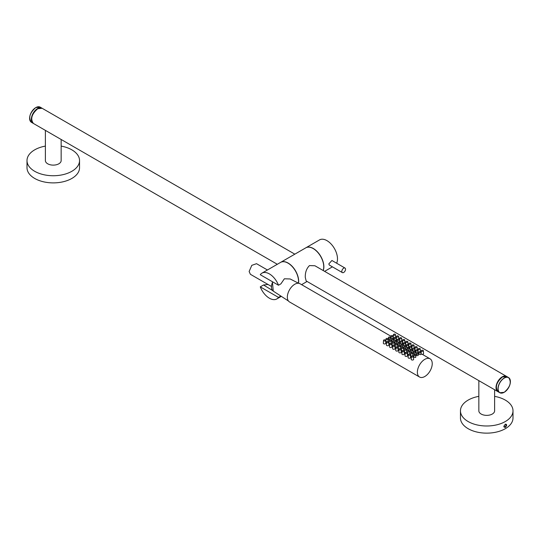 <?xml version="1.0" encoding="UTF-8"?>
<svg xmlns="http://www.w3.org/2000/svg" width="540" height="540" viewBox="0 0 540 540"><rect width="100%" height="100%" fill="white"/><g stroke="black" fill="none" stroke-linecap="round" stroke-linejoin="round"><path stroke-width="0.81" d="M394.916 342.083C394.416 343.028 394.943 343.332 396.495 342.995L396.711 341.084A1.006 0.581 0 0 0 396.07 340.565A1.006 0.581 0 0 0 394.99 340.7A1.006 0.581 180 0 0 394.7 341.084L394.585 342.529M394.7 341.084A1.006 0.581 180 0 0 395.294 341.638A1.006 0.581 180 0 0 396.414 341.516A1.006 0.581 0 0 0 396.711 341.084M419.553 377.021A10.51 6.068 120 0 1 417.373 372.209A10.51 6.068 -60 0 1 421.963 361.638A10.51 6.068 -60 0 1 430.063 358.823A10.51 6.068 -60 0 1 432.236 363.629A10.51 6.068 120 0 1 427.653 374.207A10.51 6.068 120 0 1 419.553 377.021L289.514 301.948A10.51 6.068 120 0 1 287.341 297.135A10.51 6.068 -60 0 1 291.924 286.558A10.51 6.068 -60 0 1 300.024 283.743L390.967 336.251M388.719 338.506C388.226 339.457 388.753 339.761 390.299 339.417L390.514 337.507A1.006 0.581 0 0 0 389.873 336.994A1.006 0.581 0 0 0 388.8 337.122A1.006 0.581 180 0 0 388.503 337.507L388.395 338.958M387.545 341.604L388.172 340.646L388.037 338.938A1.006 0.581 0 0 0 387.396 338.418A1.006 0.581 0 0 0 386.323 338.553A1.006 0.581 180 0 0 386.026 338.938L385.864 341.111L386.788 341.881M391.169 337.554C390.677 338.108 391.217 338.418 392.803 338.492L393.161 338.283L392.992 336.076A1.006 0.581 0 0 0 392.351 335.563A1.006 0.581 0 0 0 391.277 335.691A1.006 0.581 180 0 0 390.98 336.076L390.852 337.797M391.817 340.295C391.318 341.24 391.844 341.543 393.397 341.206L393.613 339.296A1.006 0.581 180 0 1 393.316 339.734A1.006 0.581 0 0 1 392.202 339.856A1.006 0.581 0 0 1 391.601 339.296L391.487 340.747M390.643 343.393L391.264 342.434L391.136 340.726A1.006 0.581 180 0 1 390.839 341.159A1.006 0.581 0 0 1 389.725 341.28A1.006 0.581 0 0 1 389.124 340.726L388.955 342.9L389.887 343.67M394.268 339.343C393.768 339.896 394.315 340.207 395.901 340.281L396.259 340.065L396.09 337.865A1.006 0.581 180 0 1 395.793 338.303A1.006 0.581 0 0 1 394.679 338.425A1.006 0.581 0 0 1 394.079 337.865L393.944 339.586M398.007 343.872C397.514 344.817 398.041 345.121 399.587 344.783L399.803 342.873A1.006 0.581 180 0 1 399.512 343.305A1.006 0.581 0 0 1 398.392 343.426A1.006 0.581 0 0 1 397.791 342.873L397.683 344.318M396.833 346.964L397.46 346.005L397.325 344.297A1.006 0.581 180 0 1 397.035 344.736A1.006 0.581 0 0 1 395.914 344.858A1.006 0.581 0 0 1 395.314 344.297L395.152 346.478L396.077 347.247M400.457 342.913C399.964 343.467 400.505 343.784 402.091 343.859L402.449 343.643L402.28 341.442A1.006 0.581 180 0 1 401.99 341.874A1.006 0.581 0 0 1 400.869 341.996A1.006 0.581 0 0 1 400.268 341.442L400.14 343.163M393.734 345.175L394.362 344.216L394.234 342.515A1.006 0.581 0 0 0 393.593 341.996A1.006 0.581 0 0 0 392.513 342.124A1.006 0.581 180 0 0 392.222 342.515L392.054 344.689L392.978 345.458M397.366 341.125C396.866 341.678 397.413 341.996 398.993 342.07L399.357 341.854L399.188 339.653A1.006 0.581 0 0 0 398.547 339.134A1.006 0.581 0 0 0 397.467 339.269A1.006 0.581 180 0 0 397.17 339.653L397.042 341.375M410.393 351.02C409.901 351.965 410.427 352.269 411.973 351.932L412.189 350.021A1.006 0.581 180 0 1 411.899 350.46A1.006 0.581 0 0 1 410.778 350.575A1.006 0.581 0 0 1 410.177 350.021L410.069 351.473M409.219 354.112L409.846 353.16L409.712 351.452A1.006 0.581 180 0 1 409.421 351.884A1.006 0.581 0 0 1 408.301 352.006A1.006 0.581 0 0 1 407.7 351.452L407.531 353.626L408.463 354.395M412.844 350.062C412.351 350.615 412.891 350.933 414.477 351.007L414.835 350.791L414.666 348.59A1.006 0.581 180 0 1 414.369 349.029A1.006 0.581 0 0 1 413.255 349.151A1.006 0.581 0 0 1 412.655 348.59L412.519 350.312M407.295 349.232C406.802 350.177 407.329 350.48 408.875 350.143L409.09 348.233A1.006 0.581 0 0 0 408.449 347.713A1.006 0.581 0 0 0 407.376 347.848A1.006 0.581 180 0 0 407.079 348.233L406.971 349.684M406.12 352.33L406.748 351.371L406.613 349.663A1.006 0.581 0 0 0 405.972 349.144A1.006 0.581 0 0 0 404.899 349.279A1.006 0.581 180 0 0 404.602 349.663L404.44 351.837L405.365 352.607M409.745 348.28C409.252 348.833 409.793 349.144 411.379 349.218L411.737 349.002L411.568 346.802A1.006 0.581 0 0 0 410.927 346.288A1.006 0.581 0 0 0 409.853 346.417A1.006 0.581 180 0 0 409.556 346.802L409.428 348.523M401.105 345.654C400.613 346.606 401.132 346.91 402.685 346.572L402.901 344.655A1.006 0.581 0 0 0 402.26 344.142A1.006 0.581 0 0 0 401.18 344.27A1.006 0.581 180 0 0 400.889 344.655L400.775 346.106M399.931 348.752L400.552 347.794L400.424 346.086A1.006 0.581 0 0 0 399.782 345.573A1.006 0.581 0 0 0 398.709 345.701A1.006 0.581 180 0 0 398.412 346.086L398.243 348.26L399.175 349.036M403.556 344.702C403.063 345.256 403.603 345.573 405.189 345.647L405.547 345.431L405.378 343.224A1.006 0.581 0 0 0 404.737 342.711A1.006 0.581 0 0 0 403.657 342.839A1.006 0.581 180 0 0 403.367 343.224L403.232 344.952M404.204 347.443C403.704 348.394 404.231 348.698 405.783 348.354L405.999 346.444A1.006 0.581 180 0 1 405.702 346.882A1.006 0.581 0 0 1 404.588 347.004A1.006 0.581 0 0 1 403.988 346.444L403.873 347.895M403.022 350.541L403.65 349.582L403.522 347.875A1.006 0.581 180 0 1 403.225 348.314A1.006 0.581 0 0 1 402.111 348.435A1.006 0.581 0 0 1 401.51 347.875L401.342 350.048L402.266 350.818M406.654 346.491C406.154 347.045 406.701 347.355 408.287 347.429L408.645 347.22L408.476 345.013A1.006 0.581 180 0 1 408.179 345.452A1.006 0.581 0 0 1 407.059 345.573A1.006 0.581 0 0 1 406.465 345.013L406.33 346.734M416.583 354.598C416.09 355.543 416.617 355.846 418.163 355.509L418.379 353.592A1.006 0.581 180 0 1 418.088 354.031A1.006 0.581 0 0 1 416.968 354.152A1.006 0.581 0 0 1 416.367 353.592L416.259 355.043M415.712 357.44L415.901 355.023A1.006 0.581 180 0 1 415.611 355.462A1.006 0.581 0 0 1 414.49 355.583A1.006 0.581 0 0 1 413.89 355.023L413.728 357.203L415.712 357.44M419.033 353.639C418.541 354.193 419.087 354.51 420.667 354.584L421.025 354.368L420.856 352.168A1.006 0.581 180 0 1 420.565 352.6A1.006 0.581 0 0 1 419.445 352.721A1.006 0.581 0 0 1 418.844 352.168L418.716 353.889M413.492 352.809C412.992 353.754 413.519 354.058 415.071 353.72L415.287 351.81A1.006 0.581 0 0 0 414.646 351.29A1.006 0.581 0 0 0 413.566 351.425A1.006 0.581 180 0 0 413.276 351.81L413.161 353.255M412.31 355.901L412.938 354.942L412.81 353.234A1.006 0.581 0 0 0 412.169 352.721A1.006 0.581 0 0 0 411.089 352.85A1.006 0.581 180 0 0 410.798 353.234L410.63 355.414L411.554 356.184M415.942 351.851C415.442 352.404 415.989 352.721 417.575 352.796L417.933 352.58L417.764 350.379A1.006 0.581 0 0 0 417.123 349.859A1.006 0.581 0 0 0 416.043 349.994A1.006 0.581 180 0 0 415.753 350.379L415.618 352.1M298.654 283.291L290.162 278.971L284.378 278.788L280.901 283.851L278.498 285.235A14.89 8.593 60 0 0 261.941 273.159A14.89 8.593 60 0 0 260.267 274.712L278.498 285.235M278.498 297.392A14.89 8.593 60 0 1 276.824 298.944A14.89 8.593 60 0 1 260.267 286.868L278.498 297.392L280.834 296.041M268.022 284.479L263.534 284.978L260.267 286.868M298.418 283.169A14.89 8.593 -120 0 0 298.546 281.367A14.89 8.593 -120 0 0 292.046 266.389A14.89 8.593 -120 0 0 280.577 262.4L261.941 273.159M263.534 284.978L272.531 290.493M267.435 269.987L256.534 263.689L251.809 265.336L249.129 271.499L250.405 274.307L271.249 286.342M280.638 262.366A14.89 8.593 60 0 1 280.699 262.325A14.89 8.593 60 0 1 292.174 266.315A14.89 8.593 60 0 1 298.667 281.3A14.89 8.593 60 0 1 298.526 283.223M309.474 265.586C306.49 268.556 305.1 272.518 305.296 277.472L306.153 280.928L497.833 391.595A8.755 5.056 -60 0 1 496.355 385.067A8.755 5.056 -60 0 1 501.444 377.352A8.755 5.056 -60 0 1 502.207 376.859A8.755 5.056 -60 0 1 506.588 376.427A8.755 5.056 -60 0 1 506.709 376.502L314.915 265.761L309.474 265.586M323.15 270.52A14.89 8.593 -120 0 0 323.75 266.821A14.89 8.593 -120 0 0 317.25 251.836A14.89 8.593 -120 0 0 305.775 247.847L280.699 262.325M277.317 264.283L33.413 123.464A8.755 5.056 120 0 1 32.069 116.444A8.755 5.056 120 0 1 37.793 108.729A8.755 5.056 120 0 1 38.489 108.371A8.755 5.056 120 0 1 42.167 108.297L294.833 254.171M45.387 130.376L45.387 160.569A7.884 4.55 0 0 0 50.254 164.774A7.884 4.55 0 0 0 58.847 163.789A7.884 4.55 0 0 0 61.155 160.569L61.155 139.482M61.155 146.097A26.271 15.167 180 0 1 79.542 160.569A26.271 15.167 180 0 1 71.847 171.295A26.271 15.167 180 0 1 43.22 174.582A26.271 15.167 180 0 1 27 160.569A26.271 15.167 180 0 1 34.695 149.843A26.271 15.167 180 0 1 45.387 146.097M27 160.569L27 167.717A26.271 15.167 0 0 0 43.22 181.73A26.271 15.167 0 0 0 71.847 178.443A26.271 15.167 0 0 0 79.542 167.717L79.542 160.569M478.845 380.632L478.845 410.825A7.884 4.55 0 0 0 483.712 415.024A7.884 4.55 0 0 0 492.305 414.038A7.884 4.55 0 0 0 494.613 410.825L494.613 389.732M494.613 396.353A26.271 15.167 180 0 1 513 410.825A26.271 15.167 180 0 1 505.305 421.544A26.271 15.167 180 0 1 476.678 424.838A26.271 15.167 180 0 1 460.458 410.825A26.271 15.167 180 0 1 468.153 400.1A26.271 15.167 180 0 1 478.845 396.353M460.458 410.825L460.458 417.974A26.271 15.167 0 0 0 476.678 431.987A26.271 15.167 0 0 0 505.305 428.699A26.271 15.167 0 0 0 513 417.974L513 410.825M505.332 424.177L503.813 426.506L505.305 427.484C507.087 425.304 507.087 424.204 505.305 424.19L505.258 424.224M505.204 427.106L504.218 427.228L503.827 426.398M505.211 424.251L506.237 424.541M305.843 247.813A14.89 8.593 60 0 1 305.903 247.779A14.89 8.593 60 0 1 317.372 251.768A14.89 8.593 60 0 1 323.872 266.747A14.89 8.593 60 0 1 323.231 270.56M336.629 263.209A14.89 8.593 -120 0 0 337.493 258.883A14.89 8.593 -120 0 0 331 243.898A14.89 8.593 -120 0 0 319.525 239.909L305.903 247.779M342.374 272.599L329.285 265.039L328.826 263.885L331.918 260.489L344.999 268.049A2.626 1.519 -60 0 1 345.546 269.251A2.626 1.519 -60 0 1 344.399 271.89A2.626 1.519 -60 0 1 342.374 272.599A2.626 1.519 -60 0 1 341.827 271.397A2.626 1.519 -60 0 1 342.974 268.751A2.626 1.519 -60 0 1 344.999 268.049M388.503 337.507A1.006 0.581 180 0 0 389.104 338.067A1.006 0.581 180 0 0 390.224 337.946A1.006 0.581 0 0 0 390.514 337.507M388.037 338.938A1.006 0.581 0 0 1 387.747 339.377A1.006 0.581 180 0 1 386.627 339.498A1.006 0.581 180 0 1 386.026 338.938M390.98 336.076A1.006 0.581 180 0 0 391.581 336.636A1.006 0.581 180 0 0 392.702 336.515A1.006 0.581 0 0 0 392.992 336.076M391.601 339.296A1.006 0.581 0 0 1 391.892 338.911A1.006 0.581 180 0 1 392.971 338.776A1.006 0.581 180 0 1 393.613 339.296M391.136 340.726A1.006 0.581 180 0 0 390.494 340.207A1.006 0.581 180 0 0 389.414 340.342A1.006 0.581 0 0 0 389.124 340.726M394.079 337.865A1.006 0.581 0 0 1 394.369 337.48A1.006 0.581 180 0 1 395.449 337.351A1.006 0.581 180 0 1 396.09 337.865M397.791 342.873A1.006 0.581 0 0 1 398.088 342.482A1.006 0.581 180 0 1 399.161 342.353A1.006 0.581 180 0 1 399.803 342.873M397.325 344.297A1.006 0.581 180 0 0 396.684 343.784A1.006 0.581 180 0 0 395.611 343.913A1.006 0.581 0 0 0 395.314 344.297M400.268 341.442A1.006 0.581 0 0 1 400.565 341.057A1.006 0.581 180 0 1 401.639 340.922A1.006 0.581 180 0 1 402.28 341.442M394.234 342.515A1.006 0.581 0 0 1 393.937 342.947A1.006 0.581 180 0 1 392.823 343.069A1.006 0.581 180 0 1 392.222 342.515M397.17 339.653A1.006 0.581 180 0 0 397.771 340.207A1.006 0.581 180 0 0 398.891 340.092A1.006 0.581 0 0 0 399.188 339.653M410.177 350.021A1.006 0.581 0 0 1 410.474 349.637A1.006 0.581 180 0 1 411.548 349.502A1.006 0.581 180 0 1 412.189 350.021M409.712 351.452A1.006 0.581 180 0 0 409.07 350.933A1.006 0.581 180 0 0 407.997 351.068A1.006 0.581 0 0 0 407.7 351.452M412.655 348.59A1.006 0.581 0 0 1 412.945 348.206A1.006 0.581 180 0 1 414.025 348.07A1.006 0.581 180 0 1 414.666 348.59M407.079 348.233A1.006 0.581 180 0 0 407.68 348.793A1.006 0.581 180 0 0 408.8 348.671A1.006 0.581 0 0 0 409.09 348.233M406.613 349.663A1.006 0.581 0 0 1 406.323 350.102A1.006 0.581 180 0 1 405.202 350.217A1.006 0.581 180 0 1 404.602 349.663M409.556 346.802A1.006 0.581 180 0 0 410.157 347.362A1.006 0.581 180 0 0 411.277 347.24A1.006 0.581 0 0 0 411.568 346.802M400.889 344.655A1.006 0.581 180 0 0 401.49 345.215A1.006 0.581 180 0 0 402.604 345.094A1.006 0.581 0 0 0 402.901 344.655M400.424 346.086A1.006 0.581 0 0 1 400.133 346.525A1.006 0.581 180 0 1 399.013 346.646A1.006 0.581 180 0 1 398.412 346.086M403.367 343.224A1.006 0.581 180 0 0 403.967 343.784A1.006 0.581 180 0 0 405.081 343.663A1.006 0.581 0 0 0 405.378 343.224M403.988 346.444A1.006 0.581 0 0 1 404.278 346.059A1.006 0.581 180 0 1 405.358 345.931A1.006 0.581 180 0 1 405.999 346.444M403.522 347.875A1.006 0.581 180 0 0 402.881 347.362A1.006 0.581 180 0 0 401.8 347.49A1.006 0.581 0 0 0 401.51 347.875M406.465 345.013A1.006 0.581 0 0 1 406.755 344.628A1.006 0.581 180 0 1 407.835 344.5A1.006 0.581 180 0 1 408.476 345.013M416.367 353.592A1.006 0.581 0 0 1 416.664 353.207A1.006 0.581 180 0 1 417.737 353.079A1.006 0.581 180 0 1 418.379 353.592M415.901 355.023A1.006 0.581 180 0 0 415.26 354.51A1.006 0.581 180 0 0 414.187 354.638A1.006 0.581 0 0 0 413.89 355.023M418.844 352.168A1.006 0.581 0 0 1 419.141 351.776A1.006 0.581 180 0 1 420.214 351.648A1.006 0.581 180 0 1 420.856 352.168M413.276 351.81A1.006 0.581 180 0 0 413.876 352.363A1.006 0.581 180 0 0 414.99 352.242A1.006 0.581 0 0 0 415.287 351.81M412.81 353.234A1.006 0.581 0 0 1 412.513 353.673A1.006 0.581 180 0 1 411.399 353.795A1.006 0.581 180 0 1 410.798 353.234M415.753 350.379A1.006 0.581 180 0 0 416.354 350.933A1.006 0.581 180 0 0 417.467 350.811A1.006 0.581 0 0 0 417.764 350.379M504.232 426.803L503.901 426.026M506.311 424.906L505.238 427.093A1.492 0.857 -60 0 1 504.252 426.512A1.492 0.857 -60 0 1 505.123 424.744A1.492 0.857 -60 0 1 506.311 424.906L505.454 426.917L504.205 427.221M506.358 425.129L506.358 425.061C505.575 423.839 504.839 424.298 504.158 426.445L505.238 427.093M385.425 343.75A1.229 0.709 0 0 0 385.783 343.224L385.56 340.369A1.006 0.581 0 0 0 384.919 339.849A1.006 0.581 0 0 0 383.846 339.984A1.006 0.581 180 0 0 383.549 340.369L383.332 343.224A1.229 0.709 180 0 0 384.062 343.899A1.229 0.709 180 0 0 385.425 343.75M383.549 340.369A1.006 0.581 180 0 0 384.149 340.922A1.006 0.581 180 0 0 385.27 340.801A1.006 0.581 0 0 0 385.56 340.369M395.469 334.645A1.006 0.581 0 0 1 395.179 335.084A1.006 0.581 180 0 1 394.058 335.205A1.006 0.581 180 0 1 393.458 334.645A1.006 0.581 180 0 1 393.755 334.26A1.006 0.581 0 0 1 394.828 334.132A1.006 0.581 0 0 1 395.469 334.645L395.685 337.426M386.647 342.158A1.006 0.581 0 0 1 386.944 341.766A1.006 0.581 180 0 1 388.017 341.638A1.006 0.581 180 0 1 388.658 342.158A1.006 0.581 180 0 1 388.368 342.59A1.006 0.581 0 0 1 387.248 342.711A1.006 0.581 0 0 1 386.647 342.158L386.431 345.006A1.229 0.709 0 0 0 387.16 345.688A1.229 0.709 0 0 0 388.517 345.539A1.229 0.709 180 0 0 388.874 345.006L388.658 342.158M396.556 336.434A1.006 0.581 0 0 0 397.157 336.994A1.006 0.581 0 0 0 398.27 336.872A1.006 0.581 180 0 0 398.567 336.434A1.006 0.581 180 0 0 397.926 335.921A1.006 0.581 180 0 0 396.846 336.049A1.006 0.581 0 0 0 396.556 336.434L396.333 339.289A1.229 0.709 0 0 0 397.15 339.984M392.837 345.728A1.006 0.581 0 0 1 393.134 345.344A1.006 0.581 180 0 1 394.207 345.215A1.006 0.581 180 0 1 394.848 345.728A1.006 0.581 180 0 1 394.558 346.167A1.006 0.581 0 0 1 393.437 346.288A1.006 0.581 0 0 1 392.837 345.728L392.62 348.584A1.229 0.709 0 0 0 393.35 349.265A1.229 0.709 0 0 0 394.713 349.117A1.229 0.709 180 0 0 395.071 348.584L394.848 345.728M402.745 340.011A1.006 0.581 0 0 0 403.346 340.565A1.006 0.581 0 0 0 404.467 340.45A1.006 0.581 180 0 0 404.757 340.011A1.006 0.581 180 0 0 404.116 339.491A1.006 0.581 180 0 0 403.043 339.626A1.006 0.581 0 0 0 402.745 340.011L402.53 342.866A1.229 0.709 0 0 0 403.339 343.562M391.615 347.328A1.229 0.709 0 0 0 391.973 346.795L391.757 343.94A1.006 0.581 0 0 0 391.115 343.426A1.006 0.581 0 0 0 390.035 343.555A1.006 0.581 180 0 0 389.745 343.94L389.522 346.795A1.229 0.709 180 0 0 390.258 347.476A1.229 0.709 180 0 0 391.615 347.328M389.745 343.94A1.006 0.581 180 0 0 390.346 344.5A1.006 0.581 180 0 0 391.46 344.378A1.006 0.581 0 0 0 391.757 343.94M401.666 338.222A1.006 0.581 0 0 1 401.369 338.661A1.006 0.581 180 0 1 400.248 338.783A1.006 0.581 180 0 1 399.647 338.222A1.006 0.581 180 0 1 399.944 337.838A1.006 0.581 0 0 1 401.024 337.709A1.006 0.581 0 0 1 401.666 338.222L401.875 340.997M405.223 352.883A1.006 0.581 0 0 1 405.52 352.492A1.006 0.581 180 0 1 406.593 352.363A1.006 0.581 180 0 1 407.234 352.883A1.006 0.581 180 0 1 406.944 353.315A1.006 0.581 0 0 1 405.824 353.437A1.006 0.581 0 0 1 405.223 352.883L405.007 355.732A1.229 0.709 0 0 0 405.736 356.413A1.229 0.709 0 0 0 407.099 356.265A1.229 0.709 180 0 0 407.457 355.732L407.234 352.883M415.132 347.159A1.006 0.581 0 0 0 415.733 347.72A1.006 0.581 0 0 0 416.846 347.598A1.006 0.581 180 0 0 417.143 347.159A1.006 0.581 180 0 0 416.502 346.646A1.006 0.581 180 0 0 415.422 346.775A1.006 0.581 0 0 0 415.132 347.159L414.909 350.014A1.229 0.709 0 0 0 415.726 350.71M404.001 354.476A1.229 0.709 0 0 0 404.359 353.95L404.136 351.095A1.006 0.581 0 0 0 403.495 350.575A1.006 0.581 0 0 0 402.421 350.71A1.006 0.581 180 0 0 402.125 351.095L401.909 353.95A1.229 0.709 180 0 0 402.638 354.625A1.229 0.709 180 0 0 404.001 354.476M402.125 351.095A1.006 0.581 180 0 0 402.725 351.648A1.006 0.581 180 0 0 403.846 351.526A1.006 0.581 0 0 0 404.136 351.095M414.045 345.371A1.006 0.581 0 0 1 413.755 345.809A1.006 0.581 180 0 1 412.634 345.931A1.006 0.581 180 0 1 412.034 345.371A1.006 0.581 180 0 1 412.331 344.986A1.006 0.581 0 0 1 413.404 344.858A1.006 0.581 0 0 1 414.045 345.371L414.261 348.151M397.811 350.906A1.229 0.709 0 0 0 398.169 350.372L397.946 347.517A1.006 0.581 0 0 0 397.305 347.004A1.006 0.581 0 0 0 396.232 347.132A1.006 0.581 180 0 0 395.935 347.517L395.719 350.372A1.229 0.709 180 0 0 396.448 351.054A1.229 0.709 180 0 0 397.811 350.906M395.935 347.517A1.006 0.581 180 0 0 396.536 348.077A1.006 0.581 180 0 0 397.656 347.956A1.006 0.581 0 0 0 397.946 347.517M407.855 341.8A1.006 0.581 0 0 1 407.558 342.232A1.006 0.581 180 0 1 406.445 342.353A1.006 0.581 180 0 1 405.844 341.8A1.006 0.581 180 0 1 406.134 341.415A1.006 0.581 0 0 1 407.214 341.28A1.006 0.581 0 0 1 407.855 341.8L408.065 344.574M399.033 349.306A1.006 0.581 0 0 1 399.323 348.921A1.006 0.581 180 0 1 400.403 348.786A1.006 0.581 180 0 1 401.045 349.306A1.006 0.581 180 0 1 400.748 349.745A1.006 0.581 0 0 1 399.634 349.866A1.006 0.581 0 0 1 399.033 349.306L398.81 352.161A1.229 0.709 0 0 0 399.546 352.836A1.229 0.709 0 0 0 400.903 352.694A1.229 0.709 180 0 0 401.261 352.161L401.045 349.306M408.935 343.582A1.006 0.581 0 0 0 409.536 344.142A1.006 0.581 0 0 0 410.657 344.021A1.006 0.581 180 0 0 410.954 343.582A1.006 0.581 180 0 0 410.312 343.069A1.006 0.581 180 0 0 409.232 343.197A1.006 0.581 0 0 0 408.935 343.582L408.719 346.437A1.229 0.709 0 0 0 409.529 347.139M411.413 356.454A1.006 0.581 0 0 1 411.71 356.069A1.006 0.581 180 0 1 412.789 355.941A1.006 0.581 180 0 1 413.431 356.454A1.006 0.581 180 0 1 413.134 356.893A1.006 0.581 0 0 1 412.013 357.014A1.006 0.581 0 0 1 411.413 356.454L411.197 359.309A1.229 0.709 0 0 0 411.925 359.991A1.229 0.709 0 0 0 413.289 359.843A1.229 0.709 180 0 0 413.647 359.309L413.431 356.454M421.106 353.592A1.229 0.709 0 0 0 421.835 354.267A1.229 0.709 0 0 0 423.198 354.119A1.229 0.709 180 0 0 423.556 353.592L423.333 350.737A1.006 0.581 180 0 1 423.043 351.169A1.006 0.581 0 0 1 421.922 351.29A1.006 0.581 0 0 1 421.322 350.737L421.106 353.592M423.333 350.737A1.006 0.581 180 0 0 422.692 350.217A1.006 0.581 180 0 0 421.619 350.352A1.006 0.581 0 0 0 421.322 350.737M410.191 358.054A1.229 0.709 0 0 0 410.549 357.521L410.333 354.665A1.006 0.581 0 0 0 409.691 354.152A1.006 0.581 0 0 0 408.611 354.281A1.006 0.581 180 0 0 408.321 354.665L408.098 357.521A1.229 0.709 180 0 0 408.834 358.202A1.229 0.709 180 0 0 410.191 358.054M408.321 354.665A1.006 0.581 180 0 0 408.922 355.226A1.006 0.581 180 0 0 410.036 355.104A1.006 0.581 0 0 0 410.333 354.665M420.242 348.948A1.006 0.581 0 0 1 419.945 349.387A1.006 0.581 180 0 1 418.824 349.508A1.006 0.581 180 0 1 418.23 348.948A1.006 0.581 180 0 1 418.52 348.563A1.006 0.581 0 0 1 419.6 348.428A1.006 0.581 0 0 1 420.242 348.948L420.451 351.722M272.687 281.88A9.261 5.346 120 0 0 271.478 286.956A9.261 5.346 120 0 0 273.254 291.107L288.434 300.989M37.726 108.763A8.667 5.009 120 0 0 31.597 119.421M32.38 122.492A8.667 5.009 -60 0 1 36.848 109.181A8.667 5.009 -60 0 1 37.604 108.695A8.667 5.009 -60 0 1 40.817 107.885M31.428 122.317L33.291 123.39A8.755 5.056 -60 0 1 33.163 123.323A8.755 5.056 -60 0 1 31.684 116.795A8.755 5.056 -60 0 1 36.781 109.08A8.755 5.056 -60 0 1 37.544 108.587A8.755 5.056 -60 0 1 41.924 108.155A8.755 5.056 -60 0 1 42.046 108.23L40.19 107.15A8.755 5.056 120 0 0 35.809 107.588A8.755 5.056 120 0 0 35.08 108.054A8.755 5.056 120 0 0 29.957 115.769A8.755 5.056 120 0 0 31.428 122.317C28.235 117.862 29.68 112.948 35.768 107.582L40.19 107.15M35.748 107.622A8.667 5.009 120 0 0 35.026 108.088A8.667 5.009 120 0 0 29.619 118.274M497.05 390.764A8.667 5.009 -60 0 1 501.518 377.453A8.667 5.009 -60 0 1 502.274 376.967A8.667 5.009 -60 0 1 505.481 376.157M502.396 377.035A8.667 5.009 120 0 0 496.267 387.693M502.457 377.001A8.755 5.056 120 0 0 496.739 384.716A8.755 5.056 120 0 0 498.076 391.736C494.876 387.275 496.327 382.361 502.416 376.994L506.837 376.569A8.755 5.056 120 0 0 503.159 376.643A8.755 5.056 120 0 0 502.457 377.001M504.191 392.303A8.755 5.056 -60 0 1 499.811 392.735A8.755 5.056 -60 0 1 498.332 386.208A8.755 5.056 -60 0 1 503.429 378.5A8.755 5.056 -60 0 1 504.191 378A8.755 5.056 -60 0 1 508.572 377.568A8.755 5.056 -60 0 1 510.381 381.611M504.252 392.269A8.667 5.009 -60 0 1 498.137 389.158A8.667 5.009 -60 0 1 503.496 378.601A8.667 5.009 -60 0 1 504.252 378.108A8.667 5.009 -60 0 1 510.374 381.22A8.667 5.009 -60 0 1 505.008 391.777A8.667 5.009 -60 0 1 504.252 392.269M430.063 358.823L422.28 354.328M281.313 296.352L276.824 298.944M273.254 291.107L272.396 281.711M307.091 281.468L301.59 284.648M42.167 108.297L37.746 108.722C31.658 114.089 30.213 119.003 33.413 123.464M506.837 376.569L508.572 377.568C511.765 382.03 510.32 386.944 504.232 392.31L499.811 392.735L498.076 391.736M332.417 266.848L324.608 271.357M393.458 334.645L393.242 337.5M398.567 336.434L398.776 339.208M404.757 340.011L404.973 342.785M399.647 338.222L399.431 341.078M417.143 347.159L417.353 349.933M412.034 345.371L411.818 348.226M405.844 341.8L405.621 344.655M410.954 343.582L411.163 346.363M418.23 348.948L418.007 351.803"/></g></svg>
